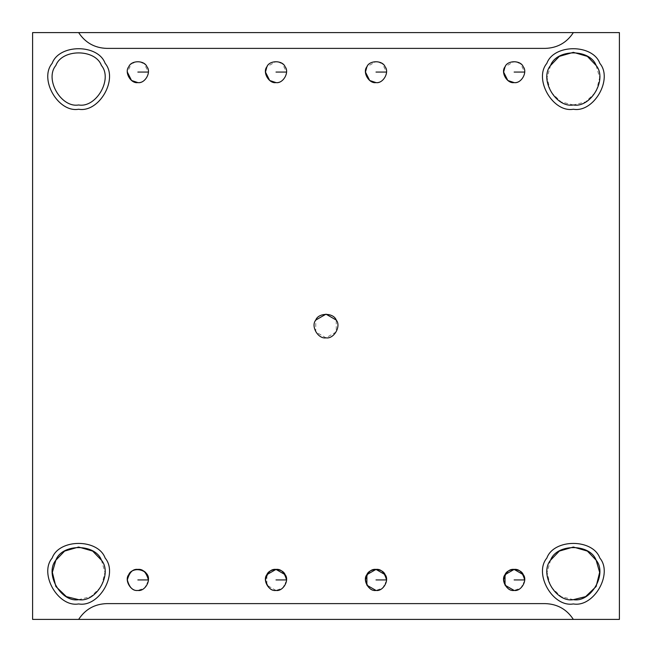 <?xml version="1.0" encoding="UTF-8"?>
<svg xmlns="http://www.w3.org/2000/svg" width="652" height="652" viewBox="0 0 652 652"><rect width="100%" height="100%" fill="white"/><g stroke="black" fill="none" stroke-linecap="round" stroke-linejoin="round"><path stroke-width="0.49" stroke-dasharray="3.26 2.44" d="M137.857 82.6C130.832 83.864 124.133 72.258 128.737 66.806C132.886 57.539 150.107 62.274 148.379 72.07C147.287 78.835 143.782 82.339 137.857 82.6C143.782 82.339 147.287 78.835 148.379 72.07L144.173 63.651L137.857 61.549L131.541 63.651L127.327 72.07M514.143 82.6C507.117 83.864 500.426 72.258 505.031 66.806C509.179 57.539 526.392 62.274 524.673 72.07C523.58 78.835 520.068 82.339 514.143 82.6C520.068 82.339 523.58 78.835 524.673 72.07L520.459 63.651L514.143 61.549L505.055 66.757M148.379 579.93L148.379 579.93C147.287 586.686 143.782 590.199 137.857 590.451L144.638 587.982L148.346 580.753M385.112 574.665L386.522 579.93C385.43 586.686 381.917 590.199 376 590.451L382.773 587.982L386.489 580.753M285.12 574.665L286.53 579.93C285.437 586.686 281.925 590.199 276 590.451L282.781 587.982L286.497 580.753M276 590.451L266.888 585.194L266.888 574.665M376 82.6C368.975 83.864 362.276 72.258 366.88 66.806C371.029 57.539 388.25 62.274 386.522 72.07C385.43 78.835 381.917 82.339 376 82.6C381.917 82.339 385.43 78.835 386.522 72.07L382.308 63.651L376 61.549L366.913 66.757M276 82.6C268.983 83.864 262.283 72.258 266.888 66.806C271.036 57.539 288.257 62.274 286.53 72.07C285.437 78.835 281.925 82.339 276 82.6C281.925 82.339 285.437 78.835 286.53 72.07L282.316 63.651L276 61.549L266.921 66.757M573.352 619.4C566.71 609.286 557.346 604.021 545.251 603.613L106.749 603.613C94.654 604.021 85.29 609.286 78.647 619.4C85.29 609.286 94.654 604.021 106.749 603.613L545.251 603.613C557.346 604.021 566.71 609.286 573.352 619.4M52.16 558.055C38.77 573.899 58.232 607.615 78.647 603.939C58.232 607.615 38.77 573.899 52.16 558.055C59.185 538.536 98.118 538.536 105.143 558.055C118.525 573.899 99.063 607.615 78.647 603.939C99.063 607.615 118.525 573.899 105.143 558.055M101.435 560.19L104.948 572.342L101.435 586.507L90.921 596.629L78.647 599.661C96.211 602.823 112.951 573.825 101.435 560.19C95.396 543.409 61.907 543.409 55.86 560.19C44.344 573.825 61.084 602.823 78.647 599.661M52.16 63.358C38.77 79.202 58.232 112.91 78.647 109.243C58.232 112.91 38.77 79.202 52.16 63.358C59.185 43.839 98.118 43.839 105.143 63.358C118.525 79.202 99.063 112.91 78.647 109.243C99.063 112.91 118.525 79.202 105.143 63.358M78.647 104.964C61.084 108.126 44.344 79.12 55.86 65.493C61.907 48.704 95.396 48.704 101.435 65.493C112.951 79.12 96.211 108.126 78.647 104.964C96.211 108.126 112.951 79.12 101.435 65.493C95.396 48.704 61.907 48.704 55.86 65.493C44.344 79.12 61.084 108.126 78.647 104.964M546.857 63.358C533.475 79.202 552.937 112.91 573.352 109.243C552.937 112.91 533.475 79.202 546.857 63.358C553.882 43.839 592.815 43.839 599.84 63.358C613.23 79.202 593.768 112.91 573.352 109.243C593.768 112.91 613.23 79.202 599.84 63.358M573.352 104.964L561.079 101.924L550.565 91.81L547.052 77.637L550.565 65.493C539.049 79.12 555.789 108.126 573.352 104.964C590.916 108.126 607.656 79.12 596.14 65.493L599.644 77.637L596.14 91.81L585.618 101.924L573.352 104.964M546.857 558.055C533.475 573.899 552.937 607.615 573.352 603.939C552.937 607.615 533.475 573.899 546.857 558.055C553.882 538.536 592.815 538.536 599.84 558.055C613.23 573.899 593.768 607.615 573.352 603.939C593.768 607.615 613.23 573.899 599.84 558.055M573.352 599.661L561.079 596.629L550.565 586.507L547.052 572.342L550.565 560.19C539.049 573.825 555.789 602.823 573.352 599.661C590.916 602.823 607.656 573.825 596.14 560.19C590.093 543.409 556.604 543.409 550.565 560.19M326 337.842L315.747 331.917L315.747 320.083C310.564 326.212 318.094 339.26 326 337.842C333.905 339.26 341.436 326.212 336.253 320.083L336.253 331.917L326 337.842M545.251 48.387L106.749 48.387C94.654 47.979 85.29 42.714 78.647 32.6C85.29 42.714 94.654 47.979 106.749 48.387L545.251 48.387C557.346 47.979 566.71 42.714 573.352 32.6C566.71 42.714 557.346 47.979 545.251 48.387M619.4 32.6L32.6 32.6L619.4 32.6L619.4 619.4L619.4 32.6M619.4 619.4L32.6 619.4L32.6 32.6L32.6 619.4L619.4 619.4M596.14 65.493C590.093 48.704 556.604 48.704 550.565 65.493M523.263 574.665L524.673 579.93C523.58 586.686 520.068 590.199 514.143 590.451L520.924 587.982L524.64 580.753"/><path stroke-width="0.98" d="M148.379 72.07L137.857 72.07L148.379 72.07M127.327 72.07L131.541 80.489L137.857 82.6C144.883 83.864 151.574 72.258 146.969 66.806C144.557 60.09 131.158 60.09 128.737 66.806C124.133 72.258 130.832 83.864 137.857 82.6C130.832 83.864 124.133 72.258 128.737 66.806C131.158 60.09 144.557 60.09 146.969 66.806C151.574 72.258 144.883 83.864 137.857 82.6M524.673 72.07L514.143 72.07L524.673 72.07M505.055 66.757L503.621 72.07L507.827 80.489L514.143 82.6C521.168 83.864 527.867 72.258 523.263 66.806C520.842 60.09 507.443 60.09 505.031 66.806C500.426 72.258 507.117 83.864 514.143 82.6C507.117 83.864 500.426 72.258 505.031 66.806C507.443 60.09 520.842 60.09 523.263 66.806C527.867 72.258 521.168 83.864 514.143 82.6M148.379 579.93L137.857 579.93L148.379 579.93C146.341 572.317 142.829 568.805 137.857 569.4C132.878 568.805 129.373 572.317 127.327 579.93C129.373 587.542 132.878 591.054 137.857 590.451C144.883 591.714 151.574 580.117 146.969 574.665C144.557 567.949 131.158 567.949 128.737 574.665C124.133 580.117 130.832 591.714 137.857 590.451C130.832 591.714 124.133 580.117 128.737 574.665C132.886 565.398 150.107 570.133 148.379 579.93L148.346 580.753M386.489 580.753L386.522 579.93L376 579.93L386.522 579.93C384.484 572.317 380.972 568.805 376 569.4C371.021 568.805 367.508 572.317 365.47 579.93C367.508 587.542 371.021 591.054 376 590.451C383.017 591.714 389.717 580.117 385.112 574.665C382.691 567.949 369.301 567.949 366.88 574.665C362.276 580.117 368.975 591.714 376 590.451L366.88 585.194L366.88 574.665L376 569.4L385.112 574.665C389.717 580.117 383.017 591.714 376 590.451C368.975 591.714 362.276 580.117 366.88 574.665C369.301 567.949 382.691 567.949 385.112 574.665M286.497 580.753L286.53 579.93L276 579.93L286.53 579.93C284.492 572.317 280.979 568.805 276 569.4C271.028 568.805 267.516 572.317 265.478 579.93C267.516 587.542 271.028 591.054 276 590.451C283.025 591.714 289.724 580.117 285.12 574.665C282.699 567.949 269.309 567.949 266.888 574.665C262.283 580.117 268.983 591.714 276 590.451C268.983 591.714 262.283 580.117 266.888 574.665L276 569.4L285.12 574.665C289.724 580.117 283.025 591.714 276 590.451M386.522 72.07L376 72.07L386.522 72.07M366.913 66.757L365.47 72.07L369.684 80.489L376 82.6C383.017 83.864 389.717 72.258 385.112 66.806C382.691 60.09 369.301 60.09 366.88 66.806C362.276 72.258 368.975 83.864 376 82.6C368.975 83.864 362.276 72.258 366.88 66.806C369.301 60.09 382.691 60.09 385.112 66.806C389.717 72.258 383.017 83.864 376 82.6M286.53 72.07L276 72.07L286.53 72.07M266.921 66.757L265.478 72.07L269.692 80.489L276 82.6C283.025 83.864 289.724 72.258 285.12 66.806C282.699 60.09 269.309 60.09 266.888 66.806C262.283 72.258 268.983 83.864 276 82.6C268.983 83.864 262.283 72.258 266.888 66.806C269.309 60.09 282.699 60.09 285.12 66.806C289.724 72.258 283.025 83.864 276 82.6M78.647 619.4L573.352 619.4L32.6 619.4L32.6 32.6L78.647 32.6C85.29 42.714 94.654 47.979 106.749 48.387L545.251 48.387C557.346 47.979 566.71 42.714 573.352 32.6L78.647 32.6L619.4 32.6L619.4 619.4L573.352 619.4C566.71 609.286 557.346 604.021 545.251 603.613L106.749 603.613C94.654 604.021 85.29 609.286 78.647 619.4C85.29 609.286 94.654 604.021 106.749 603.613L545.251 603.613C557.346 604.021 566.71 609.286 573.352 619.4L619.4 619.4L619.4 32.6L573.352 32.6C566.71 42.714 557.346 47.979 545.251 48.387L106.749 48.387C94.654 47.979 85.29 42.714 78.647 32.6L32.6 32.6L32.6 619.4L78.647 619.4M105.143 558.055C118.525 573.899 99.063 607.615 78.647 603.939C99.063 607.615 118.525 573.899 105.143 558.055C98.118 538.536 59.185 538.536 52.16 558.055C38.77 573.899 58.232 607.615 78.647 603.939C58.232 607.615 38.77 573.899 52.16 558.055C59.185 538.536 98.118 538.536 105.143 558.055C98.118 538.536 59.185 538.536 52.16 558.055M78.647 599.661C61.084 602.823 44.344 573.825 55.86 560.19C61.907 543.409 95.396 543.409 101.435 560.19C112.951 573.825 96.211 602.823 78.647 599.661C96.211 602.823 112.951 573.825 101.435 560.19C95.396 543.409 61.907 543.409 55.86 560.19C44.344 573.825 61.084 602.823 78.647 599.661L66.382 596.629L55.86 586.507L52.356 572.342L55.86 560.19L64.629 551.087L78.647 547.036L92.674 551.087L101.435 560.19M105.143 63.358C118.525 79.202 99.063 112.91 78.647 109.243C99.063 112.91 118.525 79.202 105.143 63.358C98.118 43.839 59.185 43.839 52.16 63.358C38.77 79.202 58.232 112.91 78.647 109.243C58.232 112.91 38.77 79.202 52.16 63.358C59.185 43.839 98.118 43.839 105.143 63.358C98.118 43.839 59.185 43.839 52.16 63.358M78.647 104.964C61.084 108.126 44.344 79.12 55.86 65.493C61.907 48.704 95.396 48.704 101.435 65.493C112.951 79.12 96.211 108.126 78.647 104.964C96.211 108.126 112.951 79.12 101.435 65.493C95.396 48.704 61.907 48.704 55.86 65.493C44.344 79.12 61.084 108.126 78.647 104.964M599.84 63.358C613.23 79.202 593.768 112.91 573.352 109.243C593.768 112.91 613.23 79.202 599.84 63.358C592.815 43.839 553.882 43.839 546.857 63.358C533.475 79.202 552.937 112.91 573.352 109.243C552.937 112.91 533.475 79.202 546.857 63.358C553.882 43.839 592.815 43.839 599.84 63.358C592.815 43.839 553.882 43.839 546.857 63.358M573.352 104.964C555.789 108.126 539.049 79.12 550.565 65.493C556.604 48.704 590.093 48.704 596.14 65.493C607.656 79.12 590.916 108.126 573.352 104.964C590.916 108.126 607.656 79.12 596.14 65.493C590.093 48.704 556.604 48.704 550.565 65.493C539.049 79.12 555.789 108.126 573.352 104.964M550.565 65.493L559.326 56.382L573.352 52.339L587.37 56.382L596.14 65.493M599.84 558.055C613.23 573.899 593.768 607.615 573.352 603.939C593.768 607.615 613.23 573.899 599.84 558.055C592.815 538.536 553.882 538.536 546.857 558.055C533.475 573.899 552.937 607.615 573.352 603.939C552.937 607.615 533.475 573.899 546.857 558.055C553.882 538.536 592.815 538.536 599.84 558.055C592.815 538.536 553.882 538.536 546.857 558.055M573.352 599.661C555.789 602.823 539.049 573.825 550.565 560.19C556.604 543.409 590.093 543.409 596.14 560.19C607.656 573.825 590.916 602.823 573.352 599.661C590.916 602.823 607.656 573.825 596.14 560.19C590.093 543.409 556.604 543.409 550.565 560.19C539.049 573.825 555.789 602.823 573.352 599.661L585.618 596.629L596.14 586.507L599.644 572.342L596.14 560.19L587.37 551.087L573.352 547.036L559.326 551.087L550.565 560.19M315.747 320.083L326 314.158L336.253 320.083C333.539 312.528 318.461 312.528 315.747 320.083C318.461 312.528 333.539 312.528 336.253 320.083C341.436 326.212 333.905 339.26 326 337.842C333.905 339.26 341.436 326.212 336.253 320.083C333.539 312.528 318.461 312.528 315.747 320.083C310.564 326.212 318.094 339.26 326 337.842C318.094 339.26 310.564 326.212 315.747 320.083M266.888 574.665C269.309 567.949 282.699 567.949 285.12 574.665M137.857 590.451C130.832 591.714 124.133 580.117 128.737 574.665C131.158 567.949 144.557 567.949 146.969 574.665C151.574 580.117 144.883 591.714 137.857 590.451M524.64 580.753L524.673 579.93L514.143 579.93L524.673 579.93C522.627 572.317 519.122 568.805 514.143 569.4C509.171 568.805 505.659 572.317 503.621 579.93C505.659 587.542 509.171 591.054 514.143 590.451C507.117 591.714 500.426 580.117 505.031 574.665C507.443 567.949 520.842 567.949 523.263 574.665C527.867 580.117 521.168 591.714 514.143 590.451C521.168 591.714 527.867 580.117 523.263 574.665C520.842 567.949 507.443 567.949 505.031 574.665C500.426 580.117 507.117 591.714 514.143 590.451L505.031 585.194L505.031 574.665L514.143 569.4L523.263 574.665"/></g></svg>
